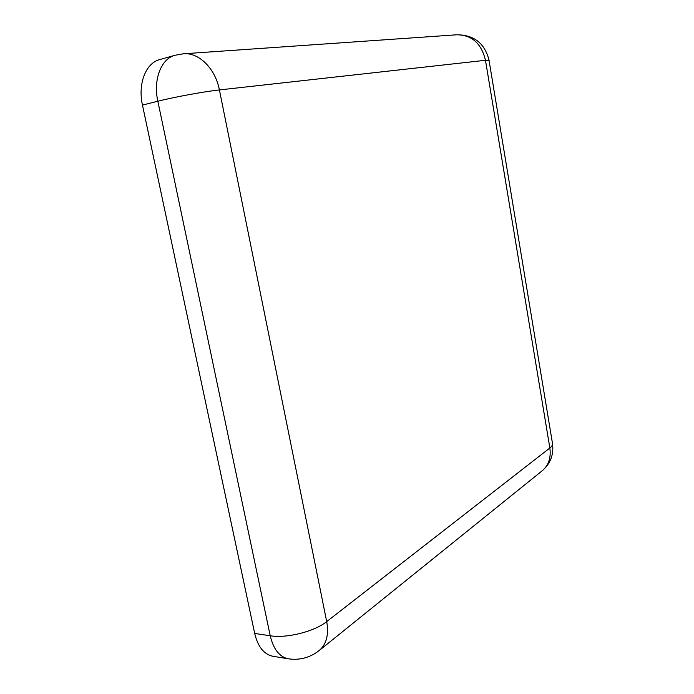 <?xml version="1.0" encoding="UTF-8"?>
<svg xmlns="http://www.w3.org/2000/svg" width="694" height="694" viewBox="0 0 694 694"><rect width="100%" height="100%" fill="white"/><g stroke="black" fill="none" stroke-linecap="round" stroke-linejoin="round"><path stroke-width="1.04" d="M254.689 633.457L270.226 635.765C273.436 649.237 279.474 656.914 288.34 658.806L272.881 656.281C263.954 654.39 257.899 646.782 254.689 633.457L142.461 105.089C137.664 83.809 145.818 63.033 159.715 59.589L174.975 55.277C161.129 58.704 153.027 79.68 157.833 101.229L142.461 105.089M288.34 658.806C299.34 660.393 309.377 657.834 318.442 651.128C326.293 644.986 329.051 635.149 326.709 621.607C314.503 631.531 286.761 638.532 270.226 635.765L157.833 101.229C174.133 97.082 204.452 91.53 219.399 89.925L326.709 621.607L549.856 448.003L485.479 60.291L219.399 89.925C215.357 68.446 198.657 52.05 183.199 53.811L174.975 55.277M489.027 60.187C484.776 43.34 474.045 34.874 456.826 34.787C471.825 34.926 481.376 43.427 485.479 60.291L489.036 60.291L552.45 443.266C552.858 444.733 551.99 446.311 549.856 448.003C551.21 458.109 548.416 465.891 541.476 471.356C550.186 464.269 553.881 455.108 552.545 443.874M320.108 649.784L541.476 471.356M456.826 34.787L183.927 53.759"/></g></svg>
